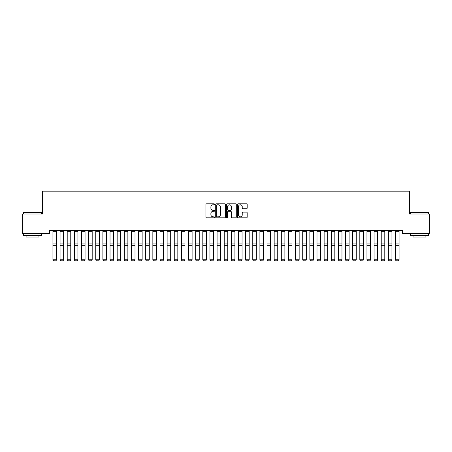 <?xml version="1.0" encoding="UTF-8"?>
<svg xmlns="http://www.w3.org/2000/svg" width="452" height="452" viewBox="0 0 452 452"><rect width="100%" height="100%" fill="white"/><g stroke="black" fill="none" stroke-linecap="round" stroke-linejoin="round"><path stroke-width="0.68" d="M214.581 204.293A0.492 0.492 0 0 0 214.09 203.807L206.649 203.807A0.701 0.701 0 0 0 205.948 204.507L205.948 217.113A0.701 0.701 0 0 0 206.649 217.813L214.09 217.813A0.492 0.492 0 0 0 214.581 217.327A0.492 0.492 0 0 0 214.09 216.836L213.129 216.836A2.243 2.243 0 0 1 210.886 214.593L210.886 213.542A2.243 2.243 0 0 1 213.129 211.299L214.09 211.299A0.492 0.492 0 0 0 214.581 210.807A0.492 0.492 0 0 0 214.09 210.321L213.129 210.321A2.243 2.243 0 0 1 210.886 208.078L210.886 207.027A2.243 2.243 0 0 1 213.129 204.784L214.09 204.784A0.492 0.492 0 0 0 214.581 204.293M246.476 208.745A0.701 0.701 0 0 0 247.176 208.044L247.176 204.507A0.701 0.701 0 0 0 246.476 203.807L238.204 203.807A0.701 0.701 0 0 0 237.503 204.507L237.503 217.113A0.701 0.701 0 0 0 238.204 217.813L246.476 217.813A0.701 0.701 0 0 0 247.176 217.113L247.176 212.841A0.701 0.701 0 0 0 246.476 212.141L242.933 212.141A0.701 0.701 0 0 0 242.232 212.841L242.232 214.96A1.876 1.876 0 0 1 240.362 216.836A1.876 1.876 0 0 1 238.486 214.96L238.486 206.66A1.876 1.876 0 0 1 240.362 204.784A1.876 1.876 0 0 1 242.232 206.66L242.232 208.044A0.701 0.701 0 0 0 242.933 208.745L246.476 208.745M402.495 230.435L49.505 230.435L49.505 233.288L22.6 233.288L22.6 214.022L42.369 214.022L42.369 191.185L409.631 191.185L409.631 214.022L429.4 214.022L429.4 233.288L402.495 233.288L402.495 230.435M225.39 204.507A0.701 0.701 0 0 0 224.689 203.807L216.418 203.807A0.701 0.701 0 0 0 215.717 204.507L215.717 217.113A0.701 0.701 0 0 0 216.418 217.813L224.689 217.813A0.701 0.701 0 0 0 225.39 217.113L225.39 204.507M227.311 203.807L235.582 203.807A0.701 0.701 0 0 1 236.283 204.507L236.283 217.113A0.701 0.701 0 0 1 235.582 217.813L232.04 217.813A0.701 0.701 0 0 1 231.339 217.113L231.339 211.999A0.701 0.701 0 0 0 230.639 211.299L228.294 211.299A0.701 0.701 0 0 0 227.593 211.999L227.593 217.327A0.492 0.492 0 0 1 227.102 217.813A0.492 0.492 0 0 1 226.61 217.327L226.61 204.507A0.701 0.701 0 0 1 227.311 203.807M217.192 204.784A0.492 0.492 0 0 0 216.7 205.276L216.7 216.344A0.492 0.492 0 0 0 217.192 216.836L218.209 216.836A2.243 2.243 0 0 0 220.446 214.593L220.446 207.027A2.243 2.243 0 0 0 218.209 204.784L217.192 204.784M231.339 206.694A1.876 1.876 0 0 0 229.469 204.818A1.876 1.876 0 0 0 227.593 206.694L227.593 209.621A0.701 0.701 0 0 0 228.294 210.321L230.639 210.321A0.701 0.701 0 0 0 231.339 209.621L231.339 206.694M56.5 230.435L56.5 259.928L55.963 260.815L53.466 260.77L55.963 260.815M53.466 260.815L52.929 259.804L56.5 259.804L55.963 260.77M52.929 230.435L52.929 259.804L53.466 260.77M60.071 259.928L60.602 260.815L60.071 259.804L63.636 259.804L63.099 260.815L60.602 260.77L63.099 260.815M67.207 259.928L67.738 260.815L67.207 259.804L70.772 259.804L70.241 260.815L67.738 260.77L70.241 260.815M63.636 230.435L63.636 259.804L63.099 260.77M60.071 230.435L60.071 259.804L60.602 260.77M70.772 230.435L70.772 259.804L70.241 260.77M67.207 230.435L67.207 259.804L67.738 260.77M23.6 212.451L41.443 212.451L23.6 212.451L23.6 214.022M41.443 235.43L23.6 235.43L23.6 233.65L41.443 233.65L41.443 235.43M38.945 235.43L38.945 237.074L26.097 237.074L26.097 235.43M410.557 212.451L428.4 212.451L410.557 212.451L410.557 214.022M428.4 235.43L410.557 235.43L410.557 233.65L428.4 233.65L428.4 235.43M425.903 235.43L425.903 237.074L413.055 237.074L413.055 235.43M74.343 259.928L74.879 260.815L74.343 259.804L77.908 259.804L77.377 260.815L74.879 260.77L77.377 260.815M81.479 259.928L82.015 260.815L81.479 259.804L85.049 259.804L84.513 260.815L82.015 260.77L84.513 260.815M77.908 230.435L77.908 259.804L77.377 260.77M74.343 230.435L74.343 259.804L74.879 260.77M85.049 230.435L85.049 259.804L84.513 260.77M81.479 230.435L81.479 259.804L82.015 260.77M88.615 259.928L89.151 260.815L88.615 259.804L92.185 259.804L91.649 260.815L89.151 260.77L91.649 260.815M92.185 230.435L92.185 259.804L91.649 260.77M88.615 230.435L88.615 259.804L89.151 260.77M95.751 259.928L96.287 260.815L95.751 259.804L99.321 259.804L98.785 260.815L96.287 260.77L98.785 260.815M99.321 230.435L99.321 259.804L98.785 260.77M95.751 230.435L95.751 259.804L96.287 260.77M102.892 259.928L103.423 260.815L102.892 259.804L106.457 259.804L105.921 260.815L103.423 260.77L105.921 260.815M106.457 230.435L106.457 259.804L105.921 260.77M102.892 230.435L102.892 259.804L103.423 260.77M110.028 259.928L110.559 260.815L110.028 259.804L113.593 259.804L113.062 260.815L110.559 260.77L113.062 260.815M113.593 230.435L113.593 259.804L113.062 260.77M110.028 230.435L110.028 259.804L110.559 260.77M117.164 259.928L117.701 260.815L117.164 259.804L120.729 259.804L120.198 260.815L117.701 260.77L120.198 260.815M120.729 230.435L120.729 259.804L120.198 260.77M117.164 230.435L117.164 259.804L117.701 260.77M124.3 259.928L124.837 260.815L124.3 259.804L127.871 259.804L127.334 260.815L124.837 260.77L127.334 260.815M127.871 230.435L127.871 259.804L127.334 260.77M124.3 230.435L124.3 259.804L124.837 260.77M131.436 259.928L131.973 260.815L131.436 259.804L135.007 259.804L134.47 260.815L131.973 260.77L134.47 260.815M135.007 230.435L135.007 259.804L134.47 260.77M131.436 230.435L131.436 259.804L131.973 260.77M138.572 259.928L139.109 260.815L138.572 259.804L142.143 259.804L141.606 260.815L139.109 260.77L141.606 260.815M142.143 230.435L142.143 259.804L141.606 260.77M138.572 230.435L138.572 259.804L139.109 260.77M145.708 259.928L146.245 260.815L145.708 259.804L149.279 259.804L148.742 260.815L146.245 260.77L148.742 260.815M149.279 230.435L149.279 259.804L148.742 260.77M145.708 230.435L145.708 259.804L146.245 260.77M152.849 259.928L153.381 260.815L152.849 259.804L156.415 259.804L155.878 260.815L153.381 260.77L155.878 260.815M156.415 230.435L156.415 259.804L155.878 260.77M152.849 230.435L152.849 259.804L153.381 260.77M159.985 259.928L160.522 260.815L159.985 259.804L163.551 259.804L163.019 260.815L160.522 260.77L163.019 260.815M163.551 230.435L163.551 259.804L163.019 260.77M159.985 230.435L159.985 259.804L160.522 260.77M167.121 259.928L167.658 260.815L167.121 259.804L170.692 259.804L170.155 260.815L167.658 260.77L170.155 260.815M170.692 230.435L170.692 259.804L170.155 260.77M167.121 230.435L167.121 259.804L167.658 260.77M174.257 259.928L174.794 260.815L174.257 259.804L177.828 259.804L177.291 260.815L174.794 260.77L177.291 260.815M177.828 230.435L177.828 259.804L177.291 260.77M174.257 230.435L174.257 259.804L174.794 260.77M181.393 259.928L181.93 260.815L181.393 259.804L184.964 259.804L184.427 260.815L181.93 260.77L184.427 260.815M184.964 230.435L184.964 259.804L184.427 260.77M181.393 230.435L181.393 259.804L181.93 260.77M188.529 259.928L189.066 260.815L188.529 259.804L192.1 259.804L191.563 260.815L189.066 260.77L191.563 260.815M192.1 230.435L192.1 259.804L191.563 260.77M188.529 230.435L188.529 259.804L189.066 260.77M195.671 259.928L196.202 260.815L195.671 259.804L199.236 259.804L198.699 260.815L196.202 260.77L198.699 260.815M199.236 230.435L199.236 259.804L198.699 260.77M195.671 230.435L195.671 259.804L196.202 260.77M202.807 259.928L203.338 260.815L202.807 259.804L206.372 259.804L205.841 260.815L203.338 260.77L205.841 260.815M206.372 230.435L206.372 259.804L205.841 260.77M202.807 230.435L202.807 259.804L203.338 260.77M209.943 259.928L210.479 260.815L209.943 259.804L213.508 259.804L212.977 260.815L210.479 260.77L212.977 260.815M213.508 230.435L213.508 259.804L212.977 260.77M209.943 230.435L209.943 259.804L210.479 260.77M217.079 259.928L217.615 260.815L217.079 259.804L220.649 259.804L220.113 260.815L217.615 260.77L220.113 260.815M220.649 230.435L220.649 259.804L220.113 260.77M217.079 230.435L217.079 259.804L217.615 260.77M224.215 259.928L224.751 260.815L224.215 259.804L227.785 259.804L227.249 260.815L224.751 260.77L227.249 260.815M227.785 230.435L227.785 259.804L227.249 260.77M224.215 230.435L224.215 259.804L224.751 260.77M231.351 259.928L231.887 260.815L231.351 259.804L234.921 259.804L234.385 260.815L231.887 260.77L234.385 260.815M234.921 230.435L234.921 259.804L234.385 260.77M231.351 230.435L231.351 259.804L231.887 260.77M238.492 259.928L239.023 260.815L238.492 259.804L242.057 259.804L241.521 260.815L239.023 260.77L241.521 260.815M242.057 230.435L242.057 259.804L241.521 260.77M238.492 230.435L238.492 259.804L239.023 260.77M245.628 259.928L246.159 260.815L245.628 259.804L249.193 259.804L248.662 260.815L246.159 260.77L248.662 260.815M249.193 230.435L249.193 259.804L248.662 260.77M245.628 230.435L245.628 259.804L246.159 260.77M252.764 259.928L253.301 260.815L252.764 259.804L256.329 259.804L255.798 260.815L253.301 260.77L255.798 260.815M256.329 230.435L256.329 259.804L255.798 260.77M252.764 230.435L252.764 259.804L253.301 260.77M259.9 259.928L260.437 260.815L259.9 259.804L263.471 259.804L262.934 260.815L260.437 260.77L262.934 260.815M263.471 230.435L263.471 259.804L262.934 260.77M259.9 230.435L259.9 259.804L260.437 260.77M267.036 259.928L267.573 260.815L267.036 259.804L270.607 259.804L270.07 260.815L267.573 260.77L270.07 260.815M270.607 230.435L270.607 259.804L270.07 260.77M267.036 230.435L267.036 259.804L267.573 260.77M274.172 259.928L274.709 260.815L274.172 259.804L277.743 259.804L277.206 260.815L274.709 260.77L277.206 260.815M277.743 230.435L277.743 259.804L277.206 260.77M274.172 230.435L274.172 259.804L274.709 260.77M281.308 259.928L281.845 260.815L281.308 259.804L284.879 259.804L284.342 260.815L281.845 260.77L284.342 260.815M284.879 230.435L284.879 259.804L284.342 260.77M281.308 230.435L281.308 259.804L281.845 260.77M288.449 259.928L288.981 260.815L288.449 259.804L292.015 259.804L291.478 260.815L288.981 260.77L291.478 260.815M292.015 230.435L292.015 259.804L291.478 260.77M288.449 230.435L288.449 259.804L288.981 260.77M295.585 259.928L296.122 260.815L295.585 259.804L299.151 259.804L298.619 260.815L296.122 260.77L298.619 260.815M299.151 230.435L299.151 259.804L298.619 260.77M295.585 230.435L295.585 259.804L296.122 260.77M302.721 259.928L303.258 260.815L302.721 259.804L306.292 259.804L305.755 260.815L303.258 260.77L305.755 260.815M306.292 230.435L306.292 259.804L305.755 260.77M302.721 230.435L302.721 259.804L303.258 260.77M309.857 259.928L310.394 260.815L309.857 259.804L313.428 259.804L312.891 260.815L310.394 260.77L312.891 260.815M313.428 230.435L313.428 259.804L312.891 260.77M309.857 230.435L309.857 259.804L310.394 260.77M316.993 259.928L317.53 260.815L316.993 259.804L320.564 259.804L320.027 260.815L317.53 260.77L320.027 260.815M320.564 230.435L320.564 259.804L320.027 260.77M316.993 230.435L316.993 259.804L317.53 260.77M324.129 259.928L324.666 260.815L324.129 259.804L327.7 259.804L327.163 260.815L324.666 260.77L327.163 260.815M327.7 230.435L327.7 259.804L327.163 260.77M324.129 230.435L324.129 259.804L324.666 260.77M331.271 259.928L331.802 260.815L331.271 259.804L334.836 259.804L334.299 260.815L331.802 260.77L334.299 260.815M334.836 230.435L334.836 259.804L334.299 260.77M331.271 230.435L331.271 259.804L331.802 260.77M338.407 259.928L338.938 260.815L338.407 259.804L341.972 259.804L341.441 260.815L338.938 260.77L341.441 260.815M341.972 230.435L341.972 259.804L341.441 260.77M338.407 230.435L338.407 259.804L338.938 260.77M345.543 259.928L346.079 260.815L345.543 259.804L349.108 259.804L348.577 260.815L346.079 260.77L348.577 260.815M349.108 230.435L349.108 259.804L348.577 260.77M345.543 230.435L345.543 259.804L346.079 260.77M352.679 259.928L353.215 260.815L352.679 259.804L356.249 259.804L355.713 260.815L353.215 260.77L355.713 260.815M356.249 230.435L356.249 259.804L355.713 260.77M352.679 230.435L352.679 259.804L353.215 260.77M359.815 259.928L360.351 260.815L359.815 259.804L363.385 259.804L362.849 260.815L360.351 260.77L362.849 260.815M363.385 230.435L363.385 259.804L362.849 260.77M359.815 230.435L359.815 259.804L360.351 260.77M366.951 259.928L367.487 260.815L366.951 259.804L370.521 259.804L369.985 260.815L367.487 260.77L369.985 260.815M370.521 230.435L370.521 259.804L369.985 260.77M366.951 230.435L366.951 259.804L367.487 260.77M374.092 259.928L374.623 260.815L374.092 259.804L377.657 259.804L377.121 260.815L374.623 260.77L377.121 260.815M377.657 230.435L377.657 259.804L377.121 260.77M374.092 230.435L374.092 259.804L374.623 260.77M381.228 259.928L381.759 260.815L381.228 259.804L384.793 259.804L384.262 260.815L381.759 260.77L384.262 260.815M384.793 230.435L384.793 259.804L384.262 260.77M381.228 230.435L381.228 259.804L381.759 260.77M388.364 259.928L388.901 260.815L388.364 259.804L391.929 259.804L391.398 260.815L388.901 260.77L391.398 260.815M391.929 230.435L391.929 259.804L391.398 260.77M388.364 230.435L388.364 259.804L388.901 260.77M395.5 259.928L396.037 260.815L395.5 259.804L399.071 259.804L398.534 260.815L396.037 260.77L398.534 260.815M399.071 230.435L399.071 259.804L398.534 260.77M395.5 230.435L395.5 259.804L396.037 260.77M56.5 230.452L52.929 230.452M56.5 243.933L52.929 243.933M56.5 245.329L52.929 245.329M56.5 231.254L52.929 231.254M63.636 230.452L60.071 230.452M63.636 243.933L60.071 243.933M63.636 245.329L60.071 245.329M63.636 231.254L60.071 231.254M70.772 230.452L67.207 230.452M70.772 243.933L67.207 243.933M70.772 245.329L67.207 245.329M70.772 231.254L67.207 231.254M77.908 230.452L74.343 230.452M77.908 243.933L74.343 243.933M77.908 245.329L74.343 245.329M77.908 231.254L74.343 231.254M85.049 230.452L81.479 230.452M85.049 243.933L81.479 243.933M85.049 245.329L81.479 245.329M85.049 231.254L81.479 231.254M92.185 230.452L88.615 230.452M92.185 243.933L88.615 243.933M92.185 245.329L88.615 245.329M92.185 231.254L88.615 231.254M99.321 230.452L95.751 230.452M99.321 243.933L95.751 243.933M99.321 245.329L95.751 245.329M99.321 231.254L95.751 231.254M106.457 230.452L102.892 230.452M106.457 243.933L102.892 243.933M106.457 245.329L102.892 245.329M106.457 231.254L102.892 231.254M113.593 230.452L110.028 230.452M113.593 243.933L110.028 243.933M113.593 245.329L110.028 245.329M113.593 231.254L110.028 231.254M120.729 230.452L117.164 230.452M120.729 243.933L117.164 243.933M120.729 245.329L117.164 245.329M120.729 231.254L117.164 231.254M127.871 230.452L124.3 230.452M127.871 243.933L124.3 243.933M127.871 245.329L124.3 245.329M127.871 231.254L124.3 231.254M135.007 230.452L131.436 230.452M135.007 243.933L131.436 243.933M135.007 245.329L131.436 245.329M135.007 231.254L131.436 231.254M142.143 230.452L138.572 230.452M142.143 243.933L138.572 243.933M142.143 245.329L138.572 245.329M142.143 231.254L138.572 231.254M149.279 230.452L145.708 230.452M149.279 243.933L145.708 243.933M149.279 245.329L145.708 245.329M149.279 231.254L145.708 231.254M156.415 230.452L152.849 230.452M156.415 243.933L152.849 243.933M156.415 245.329L152.849 245.329M156.415 231.254L152.849 231.254M163.551 230.452L159.985 230.452M163.551 243.933L159.985 243.933M163.551 245.329L159.985 245.329M163.551 231.254L159.985 231.254M170.692 230.452L167.121 230.452M170.692 243.933L167.121 243.933M170.692 245.329L167.121 245.329M170.692 231.254L167.121 231.254M177.828 230.452L174.257 230.452M177.828 243.933L174.257 243.933M177.828 245.329L174.257 245.329M177.828 231.254L174.257 231.254M184.964 230.452L181.393 230.452M184.964 243.933L181.393 243.933M184.964 245.329L181.393 245.329M184.964 231.254L181.393 231.254M192.1 230.452L188.529 230.452M192.1 243.933L188.529 243.933M192.1 245.329L188.529 245.329M192.1 231.254L188.529 231.254M199.236 230.452L195.671 230.452M199.236 243.933L195.671 243.933M199.236 245.329L195.671 245.329M199.236 231.254L195.671 231.254M206.372 230.452L202.807 230.452M206.372 243.933L202.807 243.933M206.372 245.329L202.807 245.329M206.372 231.254L202.807 231.254M213.508 230.452L209.943 230.452M213.508 243.933L209.943 243.933M213.508 245.329L209.943 245.329M213.508 231.254L209.943 231.254M220.649 230.452L217.079 230.452M220.649 243.933L217.079 243.933M220.649 245.329L217.079 245.329M220.649 231.254L217.079 231.254M227.785 230.452L224.215 230.452M227.785 243.933L224.215 243.933M227.785 245.329L224.215 245.329M227.785 231.254L224.215 231.254M234.921 230.452L231.351 230.452M234.921 243.933L231.351 243.933M234.921 245.329L231.351 245.329M234.921 231.254L231.351 231.254M242.057 230.452L238.492 230.452M242.057 243.933L238.492 243.933M242.057 245.329L238.492 245.329M242.057 231.254L238.492 231.254M249.193 230.452L245.628 230.452M249.193 243.933L245.628 243.933M249.193 245.329L245.628 245.329M249.193 231.254L245.628 231.254M256.329 230.452L252.764 230.452M256.329 243.933L252.764 243.933M256.329 245.329L252.764 245.329M256.329 231.254L252.764 231.254M263.471 230.452L259.9 230.452M263.471 243.933L259.9 243.933M263.471 245.329L259.9 245.329M263.471 231.254L259.9 231.254M270.607 230.452L267.036 230.452M270.607 243.933L267.036 243.933M270.607 245.329L267.036 245.329M270.607 231.254L267.036 231.254M277.743 230.452L274.172 230.452M277.743 243.933L274.172 243.933M277.743 245.329L274.172 245.329M277.743 231.254L274.172 231.254M284.879 230.452L281.308 230.452M284.879 243.933L281.308 243.933M284.879 245.329L281.308 245.329M284.879 231.254L281.308 231.254M292.015 230.452L288.449 230.452M292.015 243.933L288.449 243.933M292.015 245.329L288.449 245.329M292.015 231.254L288.449 231.254M299.151 230.452L295.585 230.452M299.151 243.933L295.585 243.933M299.151 245.329L295.585 245.329M299.151 231.254L295.585 231.254M306.292 230.452L302.721 230.452M306.292 243.933L302.721 243.933M306.292 245.329L302.721 245.329M306.292 231.254L302.721 231.254M313.428 230.452L309.857 230.452M313.428 243.933L309.857 243.933M313.428 245.329L309.857 245.329M313.428 231.254L309.857 231.254M320.564 230.452L316.993 230.452M320.564 243.933L316.993 243.933M320.564 245.329L316.993 245.329M320.564 231.254L316.993 231.254M327.7 230.452L324.129 230.452M327.7 243.933L324.129 243.933M327.7 245.329L324.129 245.329M327.7 231.254L324.129 231.254M334.836 230.452L331.271 230.452M334.836 243.933L331.271 243.933M334.836 245.329L331.271 245.329M334.836 231.254L331.271 231.254M341.972 230.452L338.407 230.452M341.972 243.933L338.407 243.933M341.972 245.329L338.407 245.329M341.972 231.254L338.407 231.254M349.108 230.452L345.543 230.452M349.108 243.933L345.543 243.933M349.108 245.329L345.543 245.329M349.108 231.254L345.543 231.254M356.249 230.452L352.679 230.452M356.249 243.933L352.679 243.933M356.249 245.329L352.679 245.329M356.249 231.254L352.679 231.254M363.385 230.452L359.815 230.452M363.385 243.933L359.815 243.933M363.385 245.329L359.815 245.329M363.385 231.254L359.815 231.254M370.521 230.452L366.951 230.452M370.521 243.933L366.951 243.933M370.521 245.329L366.951 245.329M370.521 231.254L366.951 231.254M377.657 230.452L374.092 230.452M377.657 243.933L374.092 243.933M377.657 245.329L374.092 245.329M377.657 231.254L374.092 231.254M384.793 230.452L381.228 230.452M384.793 243.933L381.228 243.933M384.793 245.329L381.228 245.329M384.793 231.254L381.228 231.254M391.929 230.452L388.364 230.452M391.929 243.933L388.364 243.933M391.929 245.329L388.364 245.329M391.929 231.254L388.364 231.254M399.071 230.452L395.5 230.452M399.071 243.933L395.5 243.933M399.071 245.329L395.5 245.329M399.071 231.254L395.5 231.254M41.443 214.022L41.443 212.451M37.375 233.65L37.375 233.288M27.668 233.65L27.668 233.288M428.4 214.022L428.4 212.451M424.332 233.65L424.332 233.288M414.625 233.65L414.625 233.288"/></g></svg>
